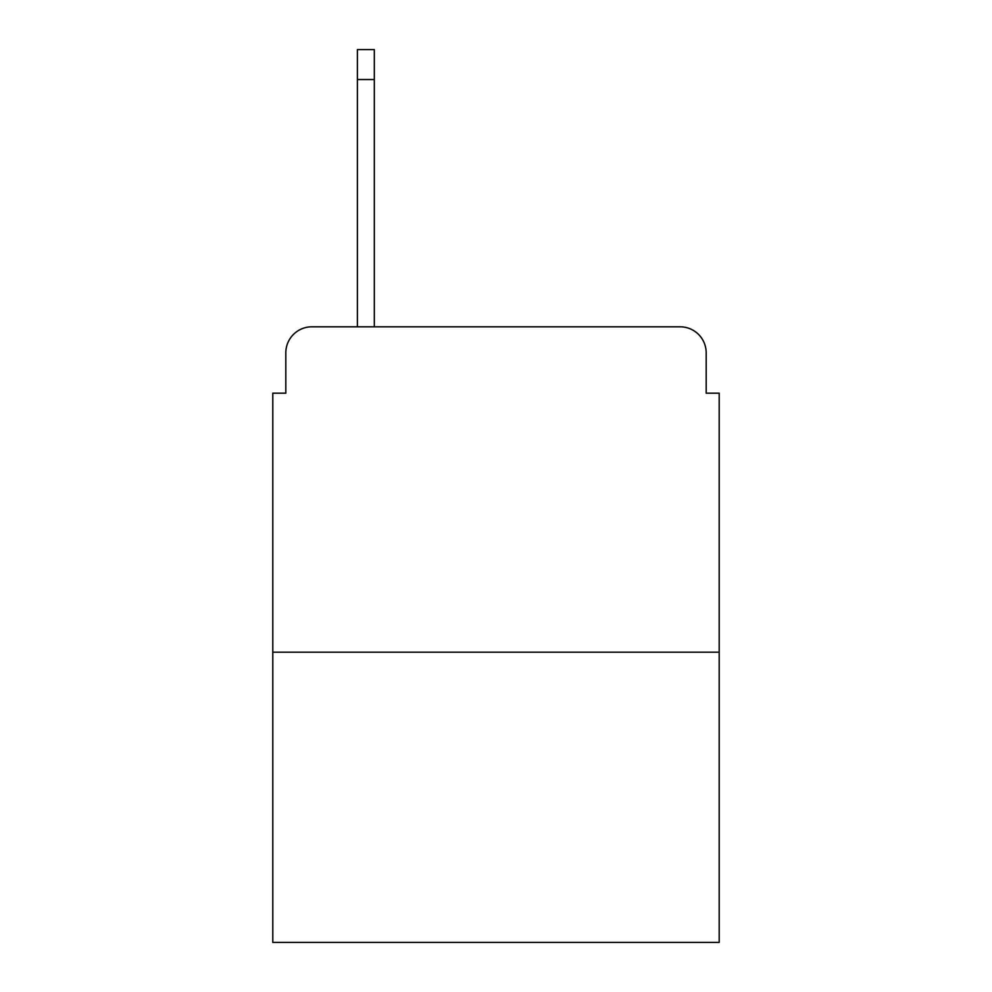 <?xml version="1.0" encoding="UTF-8"?>
<svg xmlns="http://www.w3.org/2000/svg" width="992" height="992" viewBox="0 0 992 992"><rect width="100%" height="100%" fill="white"/><g stroke="black" fill="none" stroke-linecap="round" stroke-linejoin="round"><path stroke-width="1.49" d="M285.82 352.842L285.82 393.179L285.82 352.842A26.028 26.028 0 0 1 311.848 326.814L357.393 326.814L357.393 49.6L374.319 49.6L374.319 326.814L680.152 326.814L311.848 326.814M719.2 652.178L272.8 652.178L272.8 942.4L719.2 942.4L719.2 393.179L706.18 393.179L706.18 352.842A26.028 26.028 0 0 0 680.152 326.814M272.8 652.178L272.8 393.179L285.82 393.179M706.18 393.179L706.18 352.842M357.393 79.534L374.319 79.534"/></g></svg>
